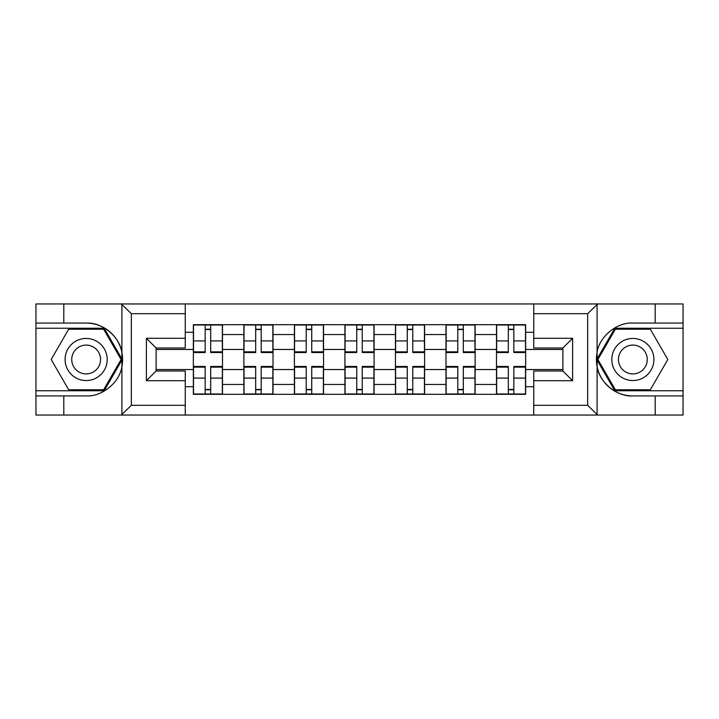 <?xml version="1.0" encoding="UTF-8"?>
<svg xmlns="http://www.w3.org/2000/svg" width="719" height="719" viewBox="0 0 719 719"><rect width="100%" height="100%" fill="white"/><g stroke="black" fill="none" stroke-linecap="round" stroke-linejoin="round"><path stroke-width="1.08" d="M586.533 415.043L683.05 415.043L683.05 328.25L614.808 328.25L596.761 359.5L614.808 390.75L683.05 390.75M185.259 415.043L533.741 415.043L533.741 370.995L562.896 370.995L562.896 348.005L533.741 348.005L533.741 303.957L185.259 303.957L185.259 348.005L156.104 348.005L156.104 370.995L185.259 370.995L185.259 415.043L121.322 415.043L131.334 405.327L185.259 405.327M121.322 415.043L35.95 415.043L35.95 395.935L63.802 395.935L63.802 415.043L132.467 415.043M132.467 303.957L35.95 303.957L35.95 390.75L104.192 390.75L122.239 359.5L104.192 328.25L35.95 328.25M533.741 303.957L683.05 303.957L683.05 323.065L655.198 323.065L655.198 303.957L586.533 303.957M243.876 394.318L243.876 334.56L222.504 334.56L222.504 394.318M222.504 334.56L222.504 324.682M243.876 334.56L243.876 324.682M273.022 324.682L273.022 394.318M294.404 394.318L294.404 324.682M323.55 324.682L323.55 394.318M344.922 394.318L344.922 324.682M374.078 324.682L374.078 394.318M395.45 394.318L395.45 324.682M424.596 324.682L424.596 394.318M445.978 394.318L445.978 324.682M475.124 324.682L475.124 394.318M496.496 394.318L496.496 324.682M496.496 369.539L475.124 369.539M445.978 369.539L424.596 369.539M395.45 369.539L374.078 369.539M344.922 369.539L323.55 369.539M294.404 369.539L273.022 369.539M243.876 369.539L222.504 369.539M496.496 349.461L475.124 349.461M445.978 349.461L424.596 349.461M395.45 349.461L374.078 349.461M344.922 349.461L323.55 349.461M294.404 349.461L273.022 349.461M243.876 349.461L222.504 349.461M156.104 369.539L193.357 369.539L193.357 349.461L156.104 349.461M185.259 332.295L193.357 332.295L193.357 349.461M562.896 349.461L525.643 349.461L525.643 324.682L193.357 324.682L193.357 332.295M525.643 332.295L533.741 332.295M533.741 386.705L525.643 386.705L525.643 369.539L562.896 369.539M193.357 369.539L193.357 394.318L525.643 394.318L525.643 386.705M193.357 386.705L185.259 386.705M525.643 349.461L525.643 369.539M210.676 389.455L205.176 389.455M205.176 329.545L210.676 329.545M261.204 389.455L255.694 389.455M255.694 329.545L261.204 329.545M311.731 389.455L306.222 389.455M306.222 329.545L311.731 329.545M362.25 389.455L356.75 389.455M356.75 329.545L362.25 329.545M412.778 389.455L407.269 389.455M407.269 329.545L412.778 329.545M463.306 389.455L457.796 389.455M457.796 329.545L463.306 329.545M513.824 389.455L508.324 389.455M508.324 329.545L513.824 329.545M210.676 352.535L210.676 325.006L222.342 325.006L222.342 352.535L210.676 352.535M205.176 329.221L210.676 329.221M205.176 325.006L193.519 325.006L193.519 352.535L205.176 352.535L205.176 325.006L210.676 325.006M205.176 366.465L205.176 393.994L193.519 393.994L193.519 366.465L205.176 366.465M210.676 389.779L205.176 389.779M210.676 393.994L222.342 393.994L222.342 366.465L210.676 366.465L210.676 393.994L205.176 393.994M261.204 352.535L261.204 325.006L272.861 325.006L272.861 352.535L261.204 352.535M255.694 329.221L261.204 329.221M255.694 325.006L244.038 325.006L244.038 352.535L255.694 352.535L255.694 325.006L261.204 325.006M311.731 352.535L311.731 325.006L323.388 325.006L323.388 352.535L311.731 352.535M306.222 329.221L311.731 329.221M306.222 325.006L294.565 325.006L294.565 352.535L306.222 352.535L306.222 325.006L311.731 325.006M63.802 395.935L86.154 395.935C102.026 396.942 119.812 382.319 121.897 366.555L121.897 352.445C119.812 336.681 102.026 322.058 86.154 323.065L35.95 323.065M35.95 395.935L35.95 390.75M185.259 313.673L131.334 313.673L121.322 303.957L63.802 303.957L63.802 323.065M121.322 303.957L185.259 303.957M86.154 323.065A36.435 36.435 0 0 1 121.897 366.555L121.897 414.764M156.104 348.005L146.388 338.289L185.259 338.289M185.259 380.711L146.388 380.711L156.104 370.995M597.678 303.957L587.666 313.673L533.741 313.673M655.198 323.065L632.846 323.065C616.974 322.058 599.188 336.681 597.103 352.445L597.103 366.555C599.188 382.319 616.974 396.942 632.846 395.935L683.05 395.935M683.05 323.065L683.05 328.25M533.741 405.327L587.666 405.327L597.678 415.043L655.198 415.043L655.198 395.935M597.678 415.043L533.741 415.043M632.846 395.935A36.435 36.435 0 0 1 597.103 352.445L597.103 304.236M562.896 370.995L572.612 380.711L533.741 380.711M533.741 338.289L572.612 338.289L562.896 348.005M65.096 359.5A21.049 21.049 0 0 0 86.154 380.549A21.049 21.049 0 0 0 107.203 359.5A21.049 21.049 0 0 0 86.154 338.451A21.049 21.049 0 0 0 65.096 359.5M71.738 359.5A14.416 14.416 0 0 0 86.154 373.916A14.416 14.416 0 0 0 100.561 359.5A14.416 14.416 0 0 0 86.154 345.084A14.416 14.416 0 0 0 71.738 359.5M103.635 329.221L121.116 359.5L103.635 389.779L68.665 389.779L51.184 359.5L68.665 329.221L103.635 329.221M611.797 359.5A21.049 21.049 0 0 0 632.846 380.549A21.049 21.049 0 0 0 653.904 359.5A21.049 21.049 0 0 0 632.846 338.451A21.049 21.049 0 0 0 611.797 359.5M618.439 359.5A14.416 14.416 0 0 0 632.846 373.916A14.416 14.416 0 0 0 647.262 359.5A14.416 14.416 0 0 0 632.846 345.084A14.416 14.416 0 0 0 618.439 359.5M650.336 329.221L667.816 359.5L650.336 389.779L615.365 389.779L597.884 359.5L615.365 329.221L650.336 329.221M255.694 366.465L255.694 393.994L244.038 393.994L244.038 366.465L255.694 366.465M261.204 389.779L255.694 389.779M261.204 393.994L272.861 393.994L272.861 366.465L261.204 366.465L261.204 393.994L255.694 393.994M306.222 366.465L306.222 393.994L294.565 393.994L294.565 366.465L306.222 366.465M311.731 389.779L306.222 389.779M311.731 393.994L323.388 393.994L323.388 366.465L311.731 366.465L311.731 393.994L306.222 393.994M362.25 352.535L362.25 325.006L373.916 325.006L373.916 352.535L362.25 352.535M356.75 329.221L362.25 329.221M356.75 325.006L345.084 325.006L345.084 352.535L356.75 352.535L356.75 325.006L362.25 325.006M412.778 352.535L412.778 325.006L424.435 325.006L424.435 352.535L412.778 352.535M407.269 329.221L412.778 329.221M407.269 325.006L395.612 325.006L395.612 352.535L407.269 352.535L407.269 325.006L412.778 325.006M463.306 352.535L463.306 325.006L474.962 325.006L474.962 352.535L463.306 352.535M457.796 329.221L463.306 329.221M457.796 325.006L446.139 325.006L446.139 352.535L457.796 352.535L457.796 325.006L463.306 325.006M356.75 366.465L356.75 393.994L345.084 393.994L345.084 366.465L356.75 366.465M362.25 389.779L356.75 389.779M362.25 393.994L373.916 393.994L373.916 366.465L362.25 366.465L362.25 393.994L356.75 393.994M407.269 366.465L407.269 393.994L395.612 393.994L395.612 366.465L407.269 366.465M412.778 389.779L407.269 389.779M412.778 393.994L424.435 393.994L424.435 366.465L412.778 366.465L412.778 393.994L407.269 393.994M457.796 366.465L457.796 393.994L446.139 393.994L446.139 366.465L457.796 366.465M463.306 389.779L457.796 389.779M463.306 393.994L474.962 393.994L474.962 366.465L463.306 366.465L463.306 393.994L457.796 393.994M513.824 352.535L513.824 325.006L525.481 325.006L525.481 352.535L513.824 352.535M508.324 329.221L513.824 329.221M508.324 325.006L496.658 325.006L496.658 352.535L508.324 352.535L508.324 325.006L513.824 325.006M508.324 366.465L508.324 393.994L496.658 393.994L496.658 366.465L508.324 366.465M513.824 389.779L508.324 389.779M513.824 393.994L525.481 393.994L525.481 366.465L513.824 366.465L513.824 393.994L508.324 393.994M445.978 334.56L424.596 334.56M395.45 334.56L374.078 334.56M344.922 334.56L323.55 334.56M294.404 334.56L273.022 334.56M496.496 334.56L475.124 334.56M445.978 384.44L424.596 384.44M395.45 384.44L374.078 384.44M344.922 384.44L323.55 384.44M294.404 384.44L273.022 384.44M243.876 384.44L222.504 384.44M496.496 384.44L475.124 384.44M210.676 351.852L222.342 351.852M210.676 340.914L222.342 340.914M193.519 351.852L205.176 351.852M193.519 340.914L205.176 340.914M205.176 367.148L193.519 367.148M205.176 378.086L193.519 378.086M222.342 367.148L210.676 367.148M222.342 378.086L210.676 378.086M261.204 351.852L272.861 351.852M261.204 340.914L272.861 340.914M244.038 351.852L255.694 351.852M244.038 340.914L255.694 340.914M311.731 351.852L323.388 351.852M311.731 340.914L323.388 340.914M294.565 351.852L306.222 351.852M294.565 340.914L306.222 340.914M121.897 352.445L121.897 304.236M131.334 313.673L131.334 405.327M146.388 380.711L146.388 338.289M597.103 366.555L597.103 414.764M587.666 405.327L587.666 313.673M572.612 338.289L572.612 380.711M255.694 367.148L244.038 367.148M255.694 378.086L244.038 378.086M272.861 367.148L261.204 367.148M272.861 378.086L261.204 378.086M306.222 367.148L294.565 367.148M306.222 378.086L294.565 378.086M323.388 367.148L311.731 367.148M323.388 378.086L311.731 378.086M362.25 351.852L373.916 351.852M362.25 340.914L373.916 340.914M345.084 351.852L356.75 351.852M345.084 340.914L356.75 340.914M412.778 351.852L424.435 351.852M412.778 340.914L424.435 340.914M395.612 351.852L407.269 351.852M395.612 340.914L407.269 340.914M463.306 351.852L474.962 351.852M463.306 340.914L474.962 340.914M446.139 351.852L457.796 351.852M446.139 340.914L457.796 340.914M356.75 367.148L345.084 367.148M356.75 378.086L345.084 378.086M373.916 367.148L362.25 367.148M373.916 378.086L362.25 378.086M407.269 367.148L395.612 367.148M407.269 378.086L395.612 378.086M424.435 367.148L412.778 367.148M424.435 378.086L412.778 378.086M457.796 367.148L446.139 367.148M457.796 378.086L446.139 378.086M474.962 367.148L463.306 367.148M474.962 378.086L463.306 378.086M513.824 351.852L525.481 351.852M513.824 340.914L525.481 340.914M496.658 351.852L508.324 351.852M496.658 340.914L508.324 340.914M508.324 367.148L496.658 367.148M508.324 378.086L496.658 378.086M525.481 367.148L513.824 367.148M525.481 378.086L513.824 378.086"/></g></svg>
